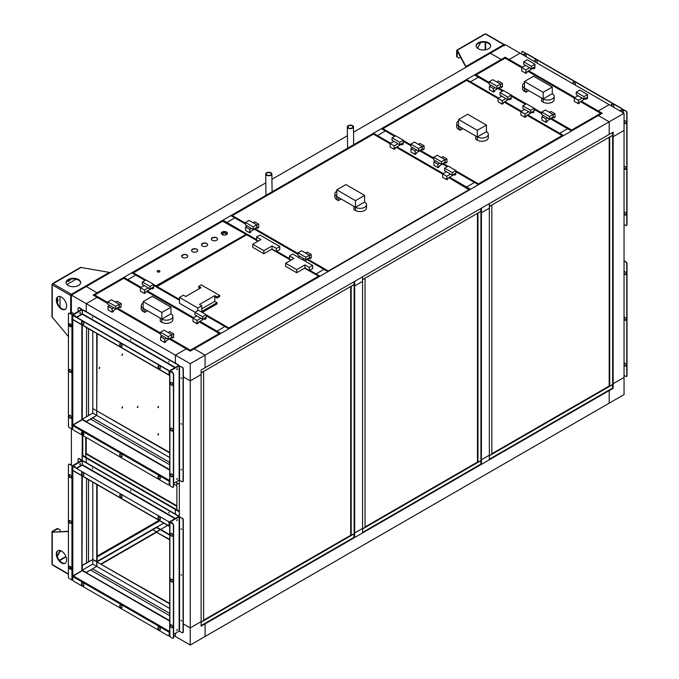 <?xml version="1.0" encoding="UTF-8"?>
<svg xmlns="http://www.w3.org/2000/svg" width="679" height="679" viewBox="0 0 679 679"><rect width="100%" height="100%" fill="white"/><g stroke="black" fill="none" stroke-linecap="round" stroke-linejoin="round"><path stroke-width="1.02" d="M173.637 635.468L175.377 636.469L175.377 633.32L175.377 636.469L190.239 645.05L609.19 403.173L609.19 390.586L609.19 403.173L624.043 394.592L624.043 377.439L613.154 383.728L612.653 383.44L613.154 383.728L624.043 377.439L624.043 130.41L613.154 136.7L612.653 136.411L613.154 136.7L613.154 388.303L609.19 390.586L608.698 390.306L609.19 390.586L205.092 623.891L204.6 623.611L205.092 623.891L205.092 636.469L205.092 623.891L201.128 626.182L201.128 374.579L190.239 380.868L201.128 374.579L201.128 370.004L205.092 367.712L205.092 355.134L194.202 348.845L205.092 355.134L205.092 367.712L609.19 134.408L609.19 121.83L598.292 115.54L190.239 351.128L169.241 339.008M522.431 67.162L509.157 59.506L509.157 60.312L509.157 59.506L520.055 53.208L505.193 44.636L353.538 132.193M190.239 645.05L190.239 627.897L201.128 621.608L190.239 627.897L183.305 623.891L190.239 627.897L190.239 380.868L183.305 376.862L190.239 380.868L190.239 363.706L624.043 113.249L624.043 130.41L613.154 136.7L613.154 132.125L609.19 134.408L609.19 121.83L598.292 115.54L602.256 113.249L598.292 110.966L598.292 111.78L598.292 110.966L609.19 104.676L520.055 53.208L509.157 59.506L505.193 57.214L501.229 59.506L490.34 53.208L501.229 59.506L97.139 292.802L86.241 286.513L97.139 292.802L93.176 295.093L97.139 297.377L86.241 303.666L97.139 297.377L107.893 303.589M624.043 113.249L609.19 104.676L598.292 110.966L581.258 101.129M575.003 97.513L528.686 70.777M97.139 293.506L97.139 292.802L97.139 293.506M501.229 60.202L501.229 59.506L501.229 60.202M222.924 231.921L223.06 232.388M347.419 135.724L271.931 179.307M265.812 182.846L71.388 295.093L86.241 303.666L86.241 311.678L86.241 303.666L175.377 355.134L186.275 348.845L175.377 355.134L190.239 363.706M169.691 539.864L156.56 532.285L101.494 564.079M167.713 525.393L160.685 529.45M169.691 539.415L156.56 532.285L160.286 529.679L101.095 563.85M163.749 523.102L156.722 527.167L163.749 523.102M159.794 520.818L97.139 556.992M159.395 520.589L97.139 556.534L159.395 520.589M175.377 363.138L175.377 355.134L175.377 363.138M160.465 333.941L116.669 308.656M97.139 484.645L97.139 561.567L96.741 566.371L92.48 568.824L169.691 613.4L92.48 568.824L90.502 569.97L169.691 615.692L90.502 569.97L86.241 572.72L169.691 620.606M96.741 484.416L96.741 561.796L169.691 603.453M97.139 561.567L92.777 559.504L92.777 564.079L96.741 566.371L96.741 561.796L169.691 603.911M92.777 482.124L92.777 559.504L86.539 563.112L86.539 478.525L86.539 563.112L82.278 565.565L82.278 570.139L86.241 572.431L96.741 566.371L169.691 608.486M88.525 561.966L88.525 479.671L88.516 561.966M88.525 415.573L88.525 328.704L88.516 415.573M86.539 327.567L86.539 416.719L86.539 327.567M96.741 561.796L92.777 559.504L82.023 565.42L82.278 476.064M71.388 295.093L71.388 312.247L74.121 313.825L71.388 312.247L71.388 314.258M97.139 333.678L96.741 410.829L169.691 452.494M96.741 333.448L96.741 415.404L96.741 410.829L169.691 452.952M92.777 331.165L92.777 413.121L96.741 415.404L96.741 410.829L92.777 408.546L92.777 413.121L82.278 419.181L86.241 421.464L90.502 419.011L169.691 464.725L90.502 419.011M82.278 325.105L82.278 419.181M82.278 431.852L82.278 434.051M82.278 435.188L82.142 461.847A1.4 0.806 120 0 0 81.853 461.211A1.4 0.806 120 0 0 81.149 461.279L73.986 465.412A1.4 0.806 120 0 0 73.026 466.796M71.388 428.899L71.388 465.225M82.388 464.988L82.278 455.779L86.241 458.062L86.241 462.637L86.241 458.062L175.377 509.53L175.878 509.242L175.377 509.53L175.377 514.105L175.377 509.53L179.341 511.813L179.341 516.532L179.341 480.129L179.341 484.365L175.615 482.217M123.875 278.254L123.875 277.363L127.839 279.655L127.839 280.469L127.839 279.655L135.766 275.08L127.839 279.655L141.113 287.319M199.94 321.277L216.974 331.114L224.902 326.54L228.865 328.831L220.938 333.406L216.974 331.114L216.974 331.929L216.974 331.114L224.902 326.54L206.221 315.76M193.685 317.67L147.368 290.926M179.494 300.322L153.649 285.409M145.034 280.427L131.802 272.788L123.875 277.363M152.834 529.679L156.56 531.827L160.286 529.679M354.149 285.655L354.65 285.944L362.569 281.369L354.65 285.944L354.65 532.973L362.569 528.398L362.569 276.794L354.65 281.369L354.65 285.944L354.149 285.655M354.149 532.684L354.65 532.973L354.149 532.684M354.65 537.547L354.65 532.973L362.569 528.398L362.569 532.973L354.65 537.547L354.056 537.208M505.193 58.097L505.193 57.214M612.56 387.955L613.154 388.303M82.388 314.029L82.142 310.889A1.4 0.806 120 0 0 81.853 310.244A1.4 0.806 120 0 0 81.149 310.311L73.986 314.453A1.4 0.806 120 0 0 73.026 315.837A1.4 0.806 -120 0 0 72.755 316.465L72.755 319.393L73.247 319.682L169.063 374.995L169.063 372.067A1.4 0.806 -120 0 0 168.069 370.352L168.307 370.216A1.4 0.806 60 0 1 169.3 371.931L169.063 372.067M92.777 564.079L82.278 570.139M480.927 212.468L481.428 212.748L489.347 208.173L481.428 212.748L481.428 459.776L489.347 455.202L489.347 203.598L481.428 208.173L481.428 212.748L480.927 212.468M480.927 459.496L481.428 459.776L480.927 459.496M481.428 464.351L481.428 459.776L489.347 455.202L489.347 459.776L481.428 464.351L480.834 464.012M169.691 457.527L96.741 415.404L92.48 417.865L169.691 462.441L92.48 417.865L90.502 419.002M169.691 469.647L86.241 421.761L96.741 415.404M86.241 458.062L86.734 457.773L86.241 458.062M82.278 455.779L82.872 455.431M466.21 80.589L466.566 79.519L470.53 81.803L470.53 82.499L470.53 81.803L478.449 77.228L470.53 81.803L498.658 98.039M527.778 114.853L559.666 133.271L567.593 128.696L571.557 130.979L563.629 135.554L559.666 133.271L559.666 133.967L559.666 133.271L567.593 128.696L550.559 118.859M521.514 111.237L504.913 101.655M541.783 113.792L534.152 109.387M525.436 104.354L511.295 96.189M502.579 91.156L497.987 88.508M489.211 83.441L474.494 74.945L466.566 79.519M373.111 134.34L373.467 133.271L377.431 135.554L377.431 136.25L377.431 135.554L385.349 130.979L377.431 135.554L390.697 143.218M449.532 177.185L466.566 187.014L474.494 182.447L478.449 184.73L470.53 189.305L466.566 187.014L466.566 187.718L466.566 187.014L474.494 182.447L455.915 171.719M443.268 173.569L396.96 146.834M447.198 166.686L442.598 164.029M433.728 158.903L419.741 150.831M410.863 145.713L403.334 141.368M394.626 136.335L381.394 128.696L373.467 133.271M156.263 286.911L155.966 285.876L245.993 234.374L222.619 221.227L222.924 220.183L226.879 222.474L226.879 223.17L226.879 222.474L234.807 217.9L226.879 222.474L256.594 239.628M309.683 270.276L316.024 273.934L323.942 269.359L327.906 271.651L319.987 276.226L316.024 273.934L316.024 274.63L316.024 273.934L323.942 269.359L306.908 259.522M289.475 258.606L276.803 251.289M298.039 254.404L254.336 229.171M245.467 224.053L230.843 215.608L222.924 220.183M86.241 453.606L86.241 437.48M82.779 435.477L82.779 455.371L85.749 457.094L85.749 437.191M82.779 432.073L82.779 434.535M173.637 483.932L176.769 485.74L176.769 482.879M176.863 482.939L176.863 509.7L179.341 511.126M176.863 505.813L86.343 453.547L85.843 453.835L85.843 457.264L176.769 509.759L176.769 506.322L85.843 453.835M228.916 328.568L228.865 328.144L229.205 328.636L228.509 328.628M228.747 328.534L228.865 327.957L318.476 276.226L318.816 276.896L318.731 276.2L304.574 268.197M156.722 286.784L179.494 300.279M246.333 234.985L247.046 234.985M228.865 328.144L229.222 328.577L318.833 276.837M304.93 267.984L309.284 270.505L309.284 267.416L304.93 264.903L296.706 269.648L296.706 272.737L304.93 267.984L304.93 264.903M296.706 272.737L285.613 266.329L285.613 263.24L293.837 258.495L289.475 255.983L289.475 259.064L291.164 260.04M309.284 270.505L312.654 268.561L312.654 265.472L302.452 259.582M285.613 263.24L296.706 269.648M309.284 267.416L312.654 265.472M298.37 257.222L292.844 254.031L289.475 255.983M214.751 301.357L214.751 295.637L199.499 304.438L201.773 305.754L201.773 311.474L217.025 302.664L214.751 301.357L201.773 308.843M217.025 296.952L219.606 295.467L219.606 296.604L217.025 298.098L217.025 296.952L214.751 295.637M217.025 298.098L214.751 296.782M201.773 305.754L197.81 308.045L179.494 297.461L183.449 295.178L185.732 296.494L200.984 287.684L198.709 286.368L198.709 287.514L199.991 288.261M217.025 302.664L217.025 303.929L202.274 312.45M195.034 312.272L179.494 303.301L179.494 297.461M201.773 312.162L201.773 311.585L201.281 311.873M219.606 295.467L201.281 284.883L198.709 286.368M197.81 308.045L197.81 310.659M272.05 249.006L276.404 251.519L276.404 248.429L272.05 245.917L263.825 250.661L263.825 253.751L272.05 249.006L272.05 245.917M263.825 253.751L252.732 247.343L252.732 244.253L260.957 239.509L256.594 236.996L256.594 240.086L258.283 241.053M276.404 251.519L279.773 249.575L279.773 246.485L259.964 235.053L256.594 236.996M252.732 244.253L263.825 250.661M276.404 248.429L279.773 246.485M571.54 130.623L572.007 130.733M475.741 75.157L489.211 83.279M504.735 58.343L505.448 58.343M571.65 130.232L571.294 130.835M572.049 130.691L571.65 130.054L600.652 113.308L580.409 101.621M571.854 130.58L601.008 113.928M533.567 76.226L552.29 87.031L543.175 92.293L524.46 81.488L533.567 76.226M552.29 87.031L552.29 93.668L543.175 98.93L524.46 88.117L524.46 81.488M552.29 93.668A6.442 3.718 180 0 1 554.174 96.299A6.442 3.718 180 0 1 550.202 99.737A6.442 3.718 180 0 1 543.175 98.93L543.175 92.293M528.814 90.638L526.047 92.242L526.047 89.034L524.46 88.117A6.442 3.718 180 0 1 522.567 85.495A6.442 3.718 180 0 1 524.46 82.863M526.047 92.242L524.46 91.325A6.442 3.718 180 0 1 522.567 88.694L522.567 85.495M543.175 98.93L541.596 98.014L541.596 101.213L543.175 102.13L543.175 98.93M554.174 96.299L554.174 99.499A6.442 3.718 180 0 1 550.202 102.936A6.442 3.718 180 0 1 543.175 102.13M576.25 94.695L583.974 99.151L587.539 97.097L587.539 94.576L579.815 90.12L576.25 92.174L576.25 94.695M576.25 92.174L583.974 96.639L587.539 94.576M583.974 96.639L583.974 99.151M578.389 103.7L578.389 100.271L574.307 97.92L574.307 101.349L578.389 103.7L579.577 103.021L579.577 102.105L586.215 98.268L586.215 99.185L585.417 98.727M587.403 97.173L587.403 98.497L586.215 99.185M582.149 98.099L578.389 100.271M574.307 97.92L578.067 95.747M523.679 64.335L531.402 68.8L534.967 66.737L534.967 64.225L527.244 59.76L523.679 61.823L523.679 64.335M523.679 61.823L531.402 66.287L534.967 64.225M531.402 66.287L531.402 68.8M525.818 73.349L525.818 69.92L521.735 67.56L521.735 70.998L525.818 73.349L527.006 72.661L527.006 71.753L533.643 67.917L533.643 68.834L532.845 68.375M534.831 66.822L534.831 68.146L533.643 68.834M529.578 67.747L525.818 69.92M505.346 58.114L521.735 67.577L525.495 65.388M496.935 88.703L500.499 86.64L500.499 84.128L492.776 79.664L489.211 81.726L489.211 84.238L496.935 88.703L496.935 86.182L500.499 84.128M489.211 81.726L496.935 86.182M500.457 87.073L501.255 87.532L501.255 86.615L494.618 90.451L494.618 91.359L493.429 92.047L489.347 89.696L489.347 86.267L491.027 85.291M496.773 81.972L498.361 81.056L502.443 83.415L502.443 86.844L501.255 87.532M493.429 92.047L493.429 88.618L489.347 86.267M502.443 83.415L500.499 84.535M495.11 87.65L493.429 88.618M549.506 119.054L553.071 116.992L553.071 114.479L545.347 110.015L541.783 112.077L541.783 114.59L549.506 119.054L549.506 116.533L553.071 114.479M541.783 112.077L549.506 116.533M553.029 117.425L553.826 117.883L553.826 116.966L547.189 120.803L547.189 121.719L546.001 122.398L541.918 120.047L541.918 116.618L543.607 115.642M549.345 112.324L550.932 111.415L555.015 113.766L555.015 117.195L553.826 117.883M546.001 122.398L546.001 118.969L541.918 116.618M555.015 113.766L553.071 114.887M547.681 118.002L546.001 118.969M190.222 350.78L190.332 350.203L219.334 333.457L219.665 334.127M94.423 295.306L107.893 303.428M219.589 333.728L199.091 321.77M123.425 278.5L124.138 278.5M190.332 350.389L190.689 350.822L219.69 334.076M152.257 296.375L170.972 307.188L161.865 312.45L143.142 301.637L152.257 296.375M170.972 307.188L170.972 313.817L161.865 319.079L143.142 308.274L143.142 301.637M170.972 313.817A6.442 3.718 180 0 1 172.856 316.448A6.442 3.718 180 0 1 168.884 319.885A6.442 3.718 180 0 1 161.865 319.079L161.865 312.45M147.496 310.787L144.729 312.391L144.729 309.191L143.142 308.274A6.442 3.718 180 0 1 141.257 305.643A6.442 3.718 180 0 1 143.142 303.012M144.729 312.391L143.142 311.474A6.442 3.718 180 0 1 141.257 308.843L141.257 305.643M161.865 319.079L160.278 318.162L160.278 321.371L161.865 322.279L161.865 319.079M172.856 316.448L172.856 319.648A6.442 3.718 180 0 1 168.884 323.085A6.442 3.718 180 0 1 161.865 322.279M194.932 314.844L202.656 319.3L206.221 317.246L206.221 314.725L198.497 310.269L194.932 312.323L194.932 314.844M194.932 312.323L202.656 316.787L206.221 314.725M202.656 316.787L202.656 319.3M197.071 323.858L197.071 320.42L192.989 318.069L192.989 321.498L197.071 323.858L198.26 323.17L198.26 322.253L204.897 318.426L204.897 319.334L204.099 318.875M206.085 317.322L206.085 318.655L204.897 319.334M200.831 318.247L197.071 320.42M146.664 291.333L192.989 318.078L196.757 315.896M142.361 284.493L150.084 288.948L153.649 286.894L153.649 284.374L145.926 279.918L142.361 281.972L142.361 284.493M142.361 281.972L150.084 286.436L153.649 284.374M150.084 286.436L150.084 288.948M144.5 293.506L144.5 290.069L140.417 287.718L140.417 291.147L144.5 293.506L145.688 292.819L145.688 291.902L152.325 288.066L152.325 288.982L151.527 288.524M153.513 286.971L153.513 288.295L152.325 288.982M148.26 287.896L144.5 290.069M124.028 278.263L140.417 287.726L144.186 285.545M115.617 308.852L119.181 306.789L119.181 304.277L111.458 299.812L107.893 301.875L107.893 304.387L115.617 308.852L115.617 306.331L119.181 304.277M107.893 301.875L115.617 306.331M119.148 307.222L119.937 307.68L119.937 306.772L113.3 310.6L113.3 311.517L112.111 312.204L108.029 309.845L108.029 306.416L109.718 305.44M115.455 302.121L117.043 301.213L121.125 303.564L121.125 306.993L119.937 307.68M112.111 312.204L112.111 308.767L108.029 306.416M121.125 303.564L119.181 304.684M113.792 307.799L112.111 308.767M168.188 339.203L171.753 337.14L171.753 334.628L164.029 330.164L160.465 332.226L160.465 334.739L168.188 339.203L168.188 336.682L171.753 334.628M160.465 332.226L168.188 336.682M171.719 337.582L172.508 338.032L172.508 337.123L165.871 340.951L165.871 341.868L164.683 342.555L160.6 340.196L160.6 336.767L162.289 335.791M168.036 332.481L169.614 331.564L173.697 333.915L173.697 337.353L172.508 338.032M164.683 342.555L164.683 339.118L160.6 336.767M173.697 333.915L171.753 335.036M166.363 338.15L164.683 339.118M97.377 561.703L156.56 527.532L169.691 535.111M97.139 561.38L156.56 527.074L169.691 534.653M609.292 385.961L491.825 453.776M489.347 459.208L612.56 388.074L612.56 384.645L489.347 455.779M489.347 455.66L491.825 454.234L491.825 205.143L489.347 206.577M489.347 206.458L612.56 135.325L612.56 132.464M609.19 137.268L609.19 385.901L609.683 386.19L612.653 384.475L612.653 135.384L609.683 137.099L609.683 386.19M477.558 462.009L365.047 526.972M362.569 532.404L480.834 464.122L480.834 460.693L362.569 528.966M362.569 528.856L365.047 527.43L365.047 278.339L362.569 279.765M362.569 279.655L480.834 211.381L480.834 208.521M477.464 213.325L477.464 461.949L477.957 462.238L480.927 460.523L480.927 211.432L477.957 213.147L477.957 462.238M350.788 535.205L203.607 620.173M201.128 625.605L354.056 537.318L354.056 533.889L201.128 622.176M201.128 622.066L203.607 620.631L203.607 371.54L201.128 372.975M201.128 372.856L354.056 284.569L354.056 281.709M350.687 286.513L350.687 535.145L351.179 535.434L354.149 533.719L354.149 284.628L351.179 286.343L351.179 535.434M348.072 127.465A2.521 1.434 -0.7 0 0 350.899 128.306A2.521 1.434 -0.7 0 0 352.919 126.871A2.521 1.434 -0.7 0 0 352.724 126.328A2.521 1.434 -0.7 0 0 349.897 125.496A2.521 1.434 -0.7 0 0 347.877 126.931A2.521 1.434 -0.7 0 0 348.072 127.465M353.241 126.201A3.081 1.757 -0.7 0 0 349.787 125.182A3.081 1.757 -0.7 0 0 347.317 126.939A3.081 1.757 -0.7 0 0 347.555 127.593A3.081 1.757 -0.7 0 0 351.009 128.611A3.081 1.757 -0.7 0 0 353.479 126.863A3.081 1.757 -0.7 0 0 353.241 126.201M266.457 174.588A2.521 1.434 -0.7 0 0 269.283 175.42A2.521 1.434 -0.7 0 0 271.303 173.985A2.521 1.434 -0.7 0 0 271.116 173.451A2.521 1.434 -0.7 0 0 268.281 172.619A2.521 1.434 -0.7 0 0 266.261 174.045A2.521 1.434 -0.7 0 0 266.457 174.588M271.634 173.323A3.081 1.757 -0.7 0 0 268.171 172.305A3.081 1.757 -0.7 0 0 265.701 174.053A3.081 1.757 -0.7 0 0 265.939 174.715A3.081 1.757 -0.7 0 0 269.402 175.734A3.081 1.757 -0.7 0 0 271.863 173.977A3.081 1.757 -0.7 0 0 271.634 173.323M122.254 355.295L122.602 354.115L122.254 355.295M121.83 355.27L122.517 354.09M99.431 368.468L99.788 367.288L99.431 368.468M99.015 368.442L99.694 367.263M137.693 407.519L138.041 406.339L137.693 407.519M137.277 407.493L137.956 406.314M158.215 434.959L158.563 433.779L158.215 434.959M157.8 434.933L158.479 433.745M158.215 407.612L158.563 406.432L158.215 407.612M157.8 407.587L158.479 406.407M122.254 408.02L122.602 406.84L122.254 408.02M121.83 407.994L122.517 406.806M97.139 556.076L158.996 520.36M478.339 184.433L478.805 184.544M382.54 128.959L394.66 136.309M562.373 135.817L562.441 136.241M498.063 98.565L466.923 80.589M478.449 184.043L478.092 184.527M478.848 184.501L478.449 183.865L562.127 135.554L527.023 115.286M478.653 184.391L562.484 136.173M467.704 114.25L486.427 125.063L477.312 130.326L458.597 119.512L467.704 114.25M486.427 125.063L486.427 131.692L477.312 136.954L458.597 126.15L458.597 119.512M486.427 131.692A6.442 3.718 180 0 1 488.311 134.323A6.442 3.718 180 0 1 484.339 137.761A6.442 3.718 180 0 1 477.312 136.954L477.312 130.326M462.951 128.662L460.175 130.266L460.175 127.066L458.597 126.15A6.442 3.718 180 0 1 456.704 123.519A6.442 3.718 180 0 1 458.597 120.887M460.175 130.266L458.597 129.35A6.442 3.718 180 0 1 456.704 126.718L456.704 123.519M477.312 136.954L475.733 136.038L475.733 139.246L477.312 140.154L477.312 136.954M488.311 134.323L488.311 137.523A6.442 3.718 180 0 1 484.339 140.96A6.442 3.718 180 0 1 477.312 140.154M522.864 108.36L530.588 112.816L534.152 110.762L534.152 108.241L526.429 103.785L522.864 105.839L522.864 108.36M522.864 105.839L530.588 110.304L534.152 108.241M530.588 110.304L530.588 112.816M525.003 117.374L525.003 113.936L520.92 111.585L520.92 115.014L525.003 117.374L526.191 116.686L526.191 115.77L532.828 111.942L532.828 112.85L532.039 112.391M534.017 110.838L534.017 112.162L532.828 112.85M528.763 111.763L525.003 113.936M520.92 111.585L524.689 109.412M500.007 95.162L507.731 99.618L511.295 97.564L511.295 95.043L503.572 90.587L500.007 92.641L500.007 95.162M500.007 92.641L507.731 97.105L511.295 95.043M507.731 97.105L507.731 99.618M502.146 104.176L502.146 100.738L498.063 98.387L498.063 101.816L502.146 104.176L503.334 103.488L503.334 102.571L509.971 98.744L509.971 99.652L509.174 99.193M511.16 97.64L511.16 98.973L509.971 99.652M505.906 98.565L502.146 100.738M498.063 98.387L501.823 96.214M418.595 151.086L422.16 149.024L422.16 146.511L414.428 142.047L410.863 144.109L410.863 146.622L418.595 151.086L418.595 148.565L422.16 146.511M410.863 144.109L418.595 148.565M422.117 149.456L422.907 149.915L422.907 149.007L416.269 152.834L416.269 153.751L415.081 154.439L411.007 152.079L411.007 148.65L412.688 147.674M418.434 144.364L420.021 143.447L424.095 145.798L424.095 149.236L422.907 149.915M415.081 154.439L415.081 151.001L411.007 148.65M424.095 145.798L422.16 146.919M416.77 150.034L415.081 151.001M441.452 164.284L445.017 162.222L445.017 159.709L437.293 155.245L433.728 157.307L433.728 159.82L441.452 164.284L441.452 161.763L445.017 159.709M433.728 157.307L441.452 161.763M444.974 162.654L445.772 163.113L445.772 162.205L439.135 166.032L439.135 166.949L437.947 167.637L433.864 165.277L433.864 161.848L435.545 160.872M441.291 157.553L442.878 156.645L446.96 158.996L446.96 162.425L445.772 163.113M437.947 167.637L437.947 164.199L433.864 161.848M446.96 158.996L445.017 160.117M439.627 163.232L437.947 164.199M327.787 271.354L328.263 271.464M231.997 215.88L245.467 224.002M469.35 189.967L448.777 177.618M469.274 189.568L327.55 271.439M390.102 143.744L373.823 134.34M327.906 270.963L328.263 271.396L469.384 189.925M345.883 184.586L364.606 195.391L355.49 200.653L336.776 189.848L345.883 184.586M364.606 195.391L364.606 202.028L355.49 207.29L336.776 196.477L336.776 189.848M364.606 202.028A6.442 3.718 180 0 1 366.49 204.659A6.442 3.718 180 0 1 362.51 208.097A6.442 3.718 180 0 1 355.49 207.29L355.49 200.653M341.13 198.998L338.354 200.602L338.354 197.394L336.776 196.477A6.442 3.718 180 0 1 334.883 193.855A6.442 3.718 180 0 1 336.776 191.223M338.354 200.602L336.776 199.685A6.442 3.718 180 0 1 334.883 197.054L334.883 193.855M355.49 207.29L353.903 206.374L353.903 209.573L355.49 210.49L355.49 207.29M366.49 204.659L366.49 207.859A6.442 3.718 180 0 1 362.51 211.296A6.442 3.718 180 0 1 355.49 210.49M444.618 170.684L452.341 175.148L455.915 173.086L455.915 170.573L448.182 166.109L444.618 168.171L444.618 170.684M444.618 168.171L452.341 172.627L455.915 170.573M452.341 172.627L452.341 175.148M446.757 179.697L446.757 176.268L442.674 173.909L442.674 177.346L446.757 179.697L447.945 179.01L447.945 178.093L454.582 174.265L454.582 175.182L453.793 174.724M455.77 173.17L455.77 174.495L454.582 175.182M450.525 174.096L446.757 176.268M396.358 147.182L442.674 173.926L446.442 171.736M392.046 140.332L399.77 144.797L403.334 142.734L403.334 140.222L395.611 135.758L392.046 137.82L392.046 140.332M392.046 137.82L399.77 142.276L403.334 140.222M399.77 142.276L399.77 144.797M394.185 149.346L394.185 145.917L390.102 143.558L390.102 146.987L394.185 149.346L395.373 148.659L395.373 147.742L402.01 143.914L402.01 144.831L401.221 144.372M403.199 142.819L403.199 144.143L402.01 144.831M397.953 143.744L394.185 145.917M373.722 134.111L390.102 143.575L393.871 141.385M253.191 229.426L256.755 227.363L256.755 224.851L249.032 220.386L245.467 222.449L245.467 224.961L253.191 229.426L253.191 226.905L256.755 224.851M245.467 222.449L253.191 226.905M256.713 227.796L257.511 228.254L257.511 227.346L250.874 231.174L250.874 232.091L249.685 232.778L245.603 230.419L245.603 226.99L247.283 226.014M253.029 222.695L254.617 221.787L258.699 224.138L258.699 227.575L257.511 228.254M249.685 232.778L249.685 229.341L245.603 226.99M258.699 224.138L256.755 225.258M251.366 228.373L249.685 229.341M305.762 259.777L309.327 257.714L309.327 255.202L301.603 250.738L298.039 252.8L298.039 255.312L305.762 259.777L305.762 257.256L309.327 255.202M298.039 252.8L305.762 257.256M309.284 258.156L310.082 258.606L310.082 257.697L304.633 260.838M305.601 253.055L307.188 252.138L311.271 254.489L311.271 257.927L310.082 258.606M303.937 258.724L302.257 259.692L298.174 257.341L299.855 256.365M311.271 254.489L309.327 255.61M176.981 520.555L177.397 519.605L176.981 520.555M177.194 519.681L176.778 520.394M172.033 523.331L172.211 522.592L172.033 523.331M172.008 522.677L171.795 523.195M80.156 464.648L80.47 463.587L80.156 464.648M79.918 464.512L80.334 463.562L79.918 464.512M75.208 467.432L75.284 466.583L74.597 467.076M74.97 467.296L75.148 466.558L74.97 467.296M72.755 469.919L72.755 466.991A1.4 0.806 -60 0 1 73.748 465.276L73.986 465.412M81.149 461.279L80.911 461.143A1.4 0.806 -60 0 1 81.616 461.075A1.4 0.806 -60 0 1 81.718 461.16M169.928 521.828A1.4 0.806 -60 0 1 170.565 521.183L177.737 517.042A1.4 0.806 -60 0 1 178.382 516.948M169.691 525.885L169.58 522.898A1.4 0.806 -60 0 1 169.691 522.295M178.602 516.821A1.4 0.806 -120 0 0 177.737 515.734L83.407 461.279A1.4 0.806 -120 0 0 82.711 461.211A1.4 0.806 -120 0 0 82.422 461.847L82.278 465.157L174.944 518.654M177.737 515.734L177.974 515.599A1.4 0.806 60 0 1 178.84 516.677M168.307 521.183A1.4 0.806 60 0 1 169.3 522.898L169.063 523.034A1.4 0.806 -120 0 0 168.069 521.319L73.748 466.855A1.4 0.806 -120 0 0 73.043 466.787A1.4 0.806 -120 0 0 72.755 467.432L72.755 470.36L169.063 525.962L169.063 523.034M82.838 461.16A1.4 0.806 60 0 1 82.948 461.075A1.4 0.806 60 0 1 83.644 461.143L83.407 461.279M73.171 466.736A1.4 0.806 60 0 1 73.281 466.651A1.4 0.806 60 0 1 73.986 466.719M82.66 475.41A1.681 0.968 -120 0 0 83.5 475.495A1.681 0.968 -120 0 0 83.755 474.146A1.681 0.968 -120 0 0 82.66 472.669A1.681 0.968 -120 0 0 81.82 472.584A1.681 0.968 -120 0 0 81.556 473.934A1.681 0.968 -120 0 0 82.66 475.41M81.947 472.533A1.681 0.968 -120 0 0 81.836 473.9A1.681 0.968 -120 0 0 82.897 475.275A1.681 0.968 -120 0 0 83.61 475.41M120.904 497.495A1.681 0.968 -120 0 0 121.745 497.58A1.681 0.968 -120 0 0 122.008 496.23A1.681 0.968 -120 0 0 120.904 494.753A1.681 0.968 -120 0 0 120.064 494.668A1.681 0.968 -120 0 0 119.81 496.018A1.681 0.968 -120 0 0 120.904 497.495M120.191 494.618A1.681 0.968 -120 0 0 120.081 495.984A1.681 0.968 -120 0 0 121.142 497.359A1.681 0.968 -120 0 0 121.855 497.495M159.158 519.579A1.681 0.968 -120 0 0 159.998 519.664A1.681 0.968 -120 0 0 160.252 518.315A1.681 0.968 -120 0 0 159.158 516.838A1.681 0.968 -120 0 0 158.317 516.753A1.681 0.968 -120 0 0 158.054 518.094A1.681 0.968 -120 0 0 159.158 519.579M158.445 516.694A1.681 0.968 -120 0 0 158.334 518.069A1.681 0.968 -120 0 0 159.395 519.443A1.681 0.968 -120 0 0 160.108 519.579M92.616 468.688L92.268 468.094M92.327 468.12L92.531 468.824L92.327 468.12M169.113 512.857L168.765 512.255M168.825 512.28L169.029 512.993L168.825 512.28M130.869 490.773L130.521 490.17M130.572 490.196L130.784 490.909L130.572 490.196M80.911 461.143L73.748 465.276M170.565 521.183L177.737 517.042M169.063 525.962L169.818 525.962M169.3 525.826L169.3 522.898M73.748 466.855L168.069 521.319M177.974 515.599L83.644 461.143M177.194 629.467L176.778 630.188M177.397 629.391L176.812 630.401L177.397 629.391M169.691 635.442A1.4 0.806 -60 0 1 169.58 634.975L169.691 635.043M169.818 632.183L169.436 631.394L169.063 632.183L72.755 576.581L73.247 575.86L72.755 576.148L72.755 579.51A1.4 0.806 -120 0 0 73.748 581.224L168.069 635.68A1.4 0.806 -120 0 0 168.774 635.756A1.4 0.806 -120 0 0 169.063 635.111L169.3 634.975A1.4 0.806 60 0 1 169.012 635.612A1.4 0.806 60 0 1 168.876 635.663M159.158 627.124A1.681 0.968 -120 0 0 158.317 627.048A1.681 0.968 -120 0 0 158.054 628.389A1.681 0.968 -120 0 0 159.158 629.874A1.681 0.968 -120 0 0 159.998 629.959A1.681 0.968 -120 0 0 160.252 628.61A1.681 0.968 -120 0 0 159.158 627.124M158.445 626.989A1.681 0.968 -120 0 0 158.334 628.364A1.681 0.968 -120 0 0 159.395 629.739A1.681 0.968 -120 0 0 160.108 629.874M120.904 605.048A1.681 0.968 -120 0 0 120.064 604.964A1.681 0.968 -120 0 0 119.81 606.313A1.681 0.968 -120 0 0 120.904 607.79A1.681 0.968 -120 0 0 121.745 607.875A1.681 0.968 -120 0 0 122.008 606.525A1.681 0.968 -120 0 0 120.904 605.048M120.191 604.904A1.681 0.968 -120 0 0 120.081 606.279A1.681 0.968 -120 0 0 121.142 607.654A1.681 0.968 -120 0 0 121.855 607.79M82.66 582.964A1.681 0.968 -120 0 0 81.82 582.879A1.681 0.968 -120 0 0 81.556 584.229A1.681 0.968 -120 0 0 82.66 585.705A1.681 0.968 -120 0 0 83.5 585.79A1.681 0.968 -120 0 0 83.755 584.441A1.681 0.968 -120 0 0 82.66 582.964M81.947 582.828A1.681 0.968 -120 0 0 81.836 584.195A1.681 0.968 -120 0 0 82.897 585.57A1.681 0.968 -120 0 0 83.61 585.705M169.691 632.115L169.58 634.975M169.58 632.047L169.691 631.249M169.691 621.115L82.278 570.649L72.882 576.216M169.063 635.111L169.3 632.047L169.3 634.975M171.66 523.11L172.347 522.626L172.271 523.467M177.219 519.664L176.905 520.717L177.219 519.664M177.219 629.45L176.905 630.511L177.219 629.45M183.067 632.039L183.067 519.953A1.4 0.806 -120 0 0 182.074 518.238L179.146 516.778L179.146 631.139L182.074 632.607A1.4 0.806 -120 0 0 182.778 632.675A1.4 0.806 -120 0 0 183.067 632.039L183.305 631.894A1.4 0.806 60 0 1 183.016 632.539A1.4 0.806 60 0 1 182.889 632.59M182.074 518.238L178.908 516.643L169.691 522.109L169.691 636.469L172.407 638.192A1.4 0.806 -120 0 0 173.111 638.26A1.4 0.806 -120 0 0 173.4 637.615L173.637 637.479A1.4 0.806 60 0 1 173.349 638.124A1.4 0.806 60 0 1 173.221 638.175M182.312 518.102A1.4 0.806 60 0 1 183.305 519.817L183.067 519.953M173.637 525.402L173.4 525.538A1.4 0.806 -120 0 0 172.407 523.823L172.644 523.687A1.4 0.806 60 0 1 173.637 525.402L173.637 637.479M170.446 534.127A1.681 0.968 -120 0 0 171.184 535.816A1.681 0.968 -120 0 0 172.474 536.266A1.681 0.968 -120 0 0 172.822 535.502A1.681 0.968 -120 0 0 172.093 533.804A1.681 0.968 -120 0 0 170.794 533.355A1.681 0.968 -120 0 0 170.446 534.127M170.921 533.304A1.681 0.968 -120 0 0 170.684 533.991A1.681 0.968 -120 0 0 171.346 535.595A1.681 0.968 -120 0 0 172.585 536.189M170.446 579.874A1.681 0.968 -120 0 0 171.184 581.564A1.681 0.968 -120 0 0 172.474 582.013A1.681 0.968 -120 0 0 172.822 581.249A1.681 0.968 -120 0 0 172.093 579.552A1.681 0.968 -120 0 0 170.794 579.102A1.681 0.968 -120 0 0 170.446 579.874M170.921 579.051A1.681 0.968 -120 0 0 170.684 579.739A1.681 0.968 -120 0 0 171.346 581.343A1.681 0.968 -120 0 0 172.585 581.928M170.446 625.622A1.681 0.968 -120 0 0 171.184 627.311A1.681 0.968 -120 0 0 172.474 627.761A1.681 0.968 -120 0 0 172.822 626.989A1.681 0.968 -120 0 0 172.093 625.3A1.681 0.968 -120 0 0 170.794 624.85A1.681 0.968 -120 0 0 170.446 625.622M170.921 624.799A1.681 0.968 -120 0 0 170.684 625.478A1.681 0.968 -120 0 0 171.346 627.09A1.681 0.968 -120 0 0 172.585 627.676M181.599 529.467L181.251 528.865M181.599 529.399L181.089 528.865L181.599 529.399M181.599 620.954L181.251 620.36M181.599 620.895L181.089 620.36L181.599 620.895M181.599 575.206L181.251 574.612M181.599 575.147L181.089 574.612L181.599 575.147M173.4 525.538L173.4 637.615M170.115 522.219L172.644 523.687M169.691 522.109L172.407 523.823M183.305 631.894L183.305 519.817M170.115 521.99L179.146 516.778M179.146 631.139L173.637 634.322M74.732 467.152L74.945 466.634M79.715 464.36L80.13 463.638M78.501 458.648A1.4 0.806 60 0 1 78.611 458.563A1.4 0.806 60 0 1 79.307 458.631L79.07 458.775A1.4 0.806 -120 0 0 78.374 458.698A1.4 0.806 -120 0 0 78.077 459.344L78.077 462.501M68.834 464.232A1.4 0.806 60 0 1 68.944 464.147A1.4 0.806 60 0 1 69.64 464.215L69.402 464.351A1.4 0.806 -120 0 0 68.706 464.283A1.4 0.806 -120 0 0 68.418 464.928L68.418 577.006A1.4 0.806 -120 0 0 69.402 578.72L72.882 580.146M71.363 568.416A1.681 0.968 -120 0 0 70.633 566.719A1.681 0.968 -120 0 0 69.334 566.269A1.681 0.968 -120 0 0 68.986 567.041A1.681 0.968 -120 0 0 69.725 568.73A1.681 0.968 -120 0 0 71.015 569.18A1.681 0.968 -120 0 0 71.363 568.416M69.462 566.218A1.681 0.968 -120 0 0 69.224 566.906A1.681 0.968 -120 0 0 69.886 568.51A1.681 0.968 -120 0 0 71.125 569.104M71.363 522.669A1.681 0.968 -120 0 0 70.633 520.98A1.681 0.968 -120 0 0 69.334 520.53A1.681 0.968 -120 0 0 68.986 521.294A1.681 0.968 -120 0 0 69.725 522.991A1.681 0.968 -120 0 0 71.015 523.441A1.681 0.968 -120 0 0 71.363 522.669M69.462 520.47A1.681 0.968 -120 0 0 69.224 521.158A1.681 0.968 -120 0 0 69.886 522.762A1.681 0.968 -120 0 0 71.125 523.356M71.363 476.921A1.681 0.968 -120 0 0 70.633 475.232A1.681 0.968 -120 0 0 69.334 474.782A1.681 0.968 -120 0 0 68.986 475.546A1.681 0.968 -120 0 0 69.725 477.244A1.681 0.968 -120 0 0 71.015 477.693A1.681 0.968 -120 0 0 71.363 476.921M69.462 474.723A1.681 0.968 -120 0 0 69.224 475.41A1.681 0.968 -120 0 0 69.886 477.023A1.681 0.968 -120 0 0 71.125 477.609M69.64 464.215L72.577 465.684L81.607 460.464L79.07 458.775M69.402 464.351L72.814 465.819L72.814 466.575M81.616 461.075L81.845 460.099L79.307 458.631M81.845 460.6L72.814 465.819M176.981 369.588L177.397 368.638L176.981 369.588M177.194 368.714L176.778 369.435M172.033 372.372L172.211 371.634L172.033 372.372M172.008 371.71L171.795 372.228M80.156 313.69L80.47 312.629L80.156 313.69M79.918 313.554L80.334 312.603L79.918 313.554M75.208 316.465L75.284 315.625L74.597 316.108M74.97 316.329L75.148 315.591L74.97 316.329M72.755 318.96L72.755 316.032A1.4 0.806 -60 0 1 73.748 314.318L73.986 314.453M81.149 310.311L80.911 310.176A1.4 0.806 -60 0 1 81.616 310.108A1.4 0.806 -60 0 1 81.718 310.193M169.928 370.861A1.4 0.806 -60 0 1 170.565 370.216L177.737 366.074A1.4 0.806 -60 0 1 178.382 365.981M169.691 374.927L169.58 371.931A1.4 0.806 -60 0 1 169.691 371.328M178.602 365.854A1.4 0.806 -120 0 0 177.737 364.776L83.407 310.311A1.4 0.806 -120 0 0 82.711 310.244A1.4 0.806 -120 0 0 82.422 310.889L82.278 314.19L174.944 367.687M177.737 364.776L177.974 364.64A1.4 0.806 60 0 1 178.84 365.718M82.838 310.193A1.4 0.806 60 0 1 82.948 310.108A1.4 0.806 60 0 1 83.644 310.176L83.407 310.311M73.171 315.777A1.4 0.806 60 0 1 73.281 315.693A1.4 0.806 60 0 1 73.986 315.76L168.307 370.216M73.986 315.76L73.748 315.896A1.4 0.806 -120 0 0 73.043 315.828L73.281 315.693M82.66 324.452A1.681 0.968 -120 0 0 83.5 324.537A1.681 0.968 -120 0 0 83.755 323.187A1.681 0.968 -120 0 0 82.66 321.702A1.681 0.968 -120 0 0 81.82 321.625A1.681 0.968 -120 0 0 81.556 322.966A1.681 0.968 -120 0 0 82.66 324.452M81.947 321.566A1.681 0.968 -120 0 0 81.836 322.941A1.681 0.968 -120 0 0 82.897 324.316A1.681 0.968 -120 0 0 83.61 324.452M120.904 346.536A1.681 0.968 -120 0 0 121.745 346.613A1.681 0.968 -120 0 0 122.008 345.272A1.681 0.968 -120 0 0 120.904 343.786A1.681 0.968 -120 0 0 120.064 343.701A1.681 0.968 -120 0 0 119.81 345.051A1.681 0.968 -120 0 0 120.904 346.536M120.191 343.65A1.681 0.968 -120 0 0 120.081 345.025A1.681 0.968 -120 0 0 121.142 346.392A1.681 0.968 -120 0 0 121.855 346.536M159.158 368.612A1.681 0.968 -120 0 0 159.998 368.697A1.681 0.968 -120 0 0 160.252 367.356A1.681 0.968 -120 0 0 159.158 365.871A1.681 0.968 -120 0 0 158.317 365.786A1.681 0.968 -120 0 0 158.054 367.135A1.681 0.968 -120 0 0 159.158 368.612M158.445 365.735A1.681 0.968 -120 0 0 158.334 367.11A1.681 0.968 -120 0 0 159.395 368.476A1.681 0.968 -120 0 0 160.108 368.612M92.616 317.73L92.268 317.127M92.327 317.152L92.531 317.857L92.327 317.152M169.113 361.89L168.765 361.296M168.825 361.321L169.029 362.026L168.825 361.321M130.869 339.814L130.521 339.211M130.572 339.237L130.784 339.941L130.572 339.237M80.911 310.176L73.748 314.318M170.565 370.216L177.737 366.074M169.063 374.995L169.818 374.995M169.3 374.859L169.3 371.931M73.748 315.896L168.069 370.352M177.974 364.64L83.644 310.176M177.194 478.508L176.778 479.221M177.397 478.432L176.812 479.442L177.397 478.432M169.691 484.483A1.4 0.806 -60 0 1 169.58 484.008L169.691 484.076M169.818 481.224L169.436 480.435L169.063 481.224L72.755 425.614L73.247 424.893L72.755 425.181L72.755 428.542A1.4 0.806 -120 0 0 73.748 430.265L168.069 484.721A1.4 0.806 -120 0 0 168.774 484.789A1.4 0.806 -120 0 0 169.063 484.144L169.3 484.008A1.4 0.806 60 0 1 169.012 484.653A1.4 0.806 60 0 1 168.876 484.704M159.158 476.166A1.681 0.968 -120 0 0 158.317 476.081A1.681 0.968 -120 0 0 158.054 477.43A1.681 0.968 -120 0 0 159.158 478.907A1.681 0.968 -120 0 0 159.998 478.992A1.681 0.968 -120 0 0 160.252 477.643A1.681 0.968 -120 0 0 159.158 476.166M158.445 476.03A1.681 0.968 -120 0 0 158.334 477.396A1.681 0.968 -120 0 0 159.395 478.771A1.681 0.968 -120 0 0 160.108 478.907M120.904 454.081A1.681 0.968 -120 0 0 120.064 453.996A1.681 0.968 -120 0 0 119.81 455.346A1.681 0.968 -120 0 0 120.904 456.831A1.681 0.968 -120 0 0 121.745 456.908A1.681 0.968 -120 0 0 122.008 455.567A1.681 0.968 -120 0 0 120.904 454.081M120.191 453.945A1.681 0.968 -120 0 0 120.081 455.32A1.681 0.968 -120 0 0 121.142 456.687A1.681 0.968 -120 0 0 121.855 456.831M82.66 431.997A1.681 0.968 -120 0 0 81.82 431.92A1.681 0.968 -120 0 0 81.556 433.261A1.681 0.968 -120 0 0 82.66 434.747A1.681 0.968 -120 0 0 83.5 434.832A1.681 0.968 -120 0 0 83.755 433.482A1.681 0.968 -120 0 0 82.66 431.997M81.947 431.861A1.681 0.968 -120 0 0 81.836 433.236A1.681 0.968 -120 0 0 82.897 434.611A1.681 0.968 -120 0 0 83.61 434.747M169.691 481.148L169.58 484.008M169.58 481.08L169.691 480.282M169.691 470.148L82.278 419.681L72.882 425.258M169.063 484.144L169.3 481.08L169.3 484.008M171.66 372.151L172.347 371.659L172.271 372.508M177.219 368.697L176.905 369.758L177.219 368.697M177.219 478.491L176.905 479.552L177.219 478.491M183.067 481.071L183.067 368.994A1.4 0.806 -120 0 0 182.074 367.28L179.146 365.811L179.146 480.18L182.074 481.64A1.4 0.806 -120 0 0 182.778 481.717A1.4 0.806 -120 0 0 183.067 481.071L183.305 480.936A1.4 0.806 60 0 1 183.016 481.572A1.4 0.806 60 0 1 182.889 481.632M182.074 367.28L178.908 365.675L169.691 371.141L169.691 485.51L172.407 487.225A1.4 0.806 -120 0 0 173.111 487.293A1.4 0.806 -120 0 0 173.4 486.656L173.637 486.512A1.4 0.806 60 0 1 173.349 487.157A1.4 0.806 60 0 1 173.221 487.208M182.312 367.144A1.4 0.806 60 0 1 183.305 368.858L183.067 368.994M173.637 374.435L173.4 374.579A1.4 0.806 -120 0 0 172.407 372.856L172.644 372.72A1.4 0.806 60 0 1 173.637 374.435L173.637 486.512M170.446 383.16A1.681 0.968 -120 0 0 171.184 384.857A1.681 0.968 -120 0 0 172.474 385.307A1.681 0.968 -120 0 0 172.822 384.535A1.681 0.968 -120 0 0 172.093 382.846A1.681 0.968 -120 0 0 170.794 382.396A1.681 0.968 -120 0 0 170.446 383.16M170.921 382.336A1.681 0.968 -120 0 0 170.684 383.024A1.681 0.968 -120 0 0 171.346 384.637A1.681 0.968 -120 0 0 172.585 385.222M170.446 428.907A1.681 0.968 -120 0 0 171.184 430.605A1.681 0.968 -120 0 0 172.474 431.055A1.681 0.968 -120 0 0 172.822 430.282A1.681 0.968 -120 0 0 172.093 428.593A1.681 0.968 -120 0 0 170.794 428.143A1.681 0.968 -120 0 0 170.446 428.907M170.921 428.084A1.681 0.968 -120 0 0 170.684 428.772A1.681 0.968 -120 0 0 171.346 430.376A1.681 0.968 -120 0 0 172.585 430.97M170.446 474.655A1.681 0.968 -120 0 0 171.184 476.344A1.681 0.968 -120 0 0 172.474 476.802A1.681 0.968 -120 0 0 172.822 476.03A1.681 0.968 -120 0 0 172.093 474.341A1.681 0.968 -120 0 0 170.794 473.891A1.681 0.968 -120 0 0 170.446 474.655M170.921 473.832A1.681 0.968 -120 0 0 170.684 474.519A1.681 0.968 -120 0 0 171.346 476.123A1.681 0.968 -120 0 0 172.585 476.717M181.599 378.5L181.251 377.897M181.599 378.441L181.089 377.906L181.599 378.441M181.599 469.995L181.251 469.393M181.599 469.936L181.089 469.401L181.599 469.936M181.599 424.248L181.251 423.645M181.599 424.188L181.089 423.654L181.599 424.188M173.4 374.579L173.4 486.656M170.115 371.26L172.644 372.72M169.691 371.141L172.407 372.856M183.305 480.936L183.305 368.858M170.115 371.031L179.146 365.811M179.146 480.18L173.637 483.363M74.732 316.193L74.945 315.676M79.715 313.392L80.13 312.679M78.501 307.689A1.4 0.806 60 0 1 78.611 307.604A1.4 0.806 60 0 1 79.307 307.672L79.07 307.808A1.4 0.806 -120 0 0 78.374 307.74A1.4 0.806 -120 0 0 78.077 308.385L78.077 311.534M68.834 313.274A1.4 0.806 60 0 1 68.944 313.18A1.4 0.806 60 0 1 69.64 313.257L69.402 313.392A1.4 0.806 -120 0 0 68.706 313.325A1.4 0.806 -120 0 0 68.418 313.961L68.418 426.039A1.4 0.806 -120 0 0 69.402 427.753L72.882 429.179M71.363 417.449A1.681 0.968 -120 0 0 70.633 415.76A1.681 0.968 -120 0 0 69.334 415.31A1.681 0.968 -120 0 0 68.986 416.083A1.681 0.968 -120 0 0 69.725 417.772A1.681 0.968 -120 0 0 71.015 418.222A1.681 0.968 -120 0 0 71.363 417.449M69.462 415.259A1.681 0.968 -120 0 0 69.224 415.938A1.681 0.968 -120 0 0 69.886 417.551A1.681 0.968 -120 0 0 71.125 418.137M71.363 371.702A1.681 0.968 -120 0 0 70.633 370.013A1.681 0.968 -120 0 0 69.334 369.563A1.681 0.968 -120 0 0 68.986 370.335A1.681 0.968 -120 0 0 69.725 372.024A1.681 0.968 -120 0 0 71.015 372.474A1.681 0.968 -120 0 0 71.363 371.702M69.462 369.512A1.681 0.968 -120 0 0 69.224 370.199A1.681 0.968 -120 0 0 69.886 371.803A1.681 0.968 -120 0 0 71.125 372.389M71.363 325.962A1.681 0.968 -120 0 0 70.633 324.265A1.681 0.968 -120 0 0 69.334 323.815A1.681 0.968 -120 0 0 68.986 324.587A1.681 0.968 -120 0 0 69.725 326.276A1.681 0.968 -120 0 0 71.015 326.726A1.681 0.968 -120 0 0 71.363 325.962M69.462 323.764A1.681 0.968 -120 0 0 69.224 324.452A1.681 0.968 -120 0 0 69.886 326.056A1.681 0.968 -120 0 0 71.125 326.641M69.64 313.257L72.577 314.716L81.607 309.505L79.07 307.808M69.402 313.392L72.814 314.852L72.814 315.616M81.616 310.108L81.845 309.132L79.307 307.672M81.845 309.641L72.814 314.852M619.851 110.83L621.446 109.905A1.4 0.806 -60 0 1 622.091 109.803M525.852 56.561L525.852 54.71A1.4 0.806 120 0 0 525.563 54.074A1.4 0.806 120 0 0 524.867 54.142L523.263 55.067M524.867 54.142L524.621 54.006A1.4 0.806 -60 0 1 525.325 53.93A1.4 0.806 -60 0 1 525.436 54.014M622.312 109.675A1.4 0.806 -120 0 0 621.446 108.598L527.125 54.142A1.4 0.806 -120 0 0 526.42 54.074A1.4 0.806 -120 0 0 526.132 54.71L526.132 56.722M526.556 54.014A1.4 0.806 60 0 1 526.658 53.93A1.4 0.806 60 0 1 527.362 54.006L527.125 54.142M621.446 108.598L621.684 108.462A1.4 0.806 60 0 1 622.55 109.54M613.485 106.858A1.681 0.968 60 0 1 612.772 106.722A1.681 0.968 60 0 1 611.711 105.347A1.681 0.968 60 0 1 611.821 103.98M611.847 106.213A1.681 0.968 60 0 1 611.694 104.031A1.681 0.968 60 0 1 612.534 104.116A1.681 0.968 60 0 1 613.638 105.593A1.681 0.968 60 0 1 613.375 106.942A1.681 0.968 60 0 1 613.222 107.002M575.24 84.773A1.681 0.968 60 0 1 574.527 84.637A1.681 0.968 60 0 1 573.458 83.271A1.681 0.968 60 0 1 573.577 81.896M573.602 84.128A1.681 0.968 60 0 1 573.449 81.947A1.681 0.968 60 0 1 574.29 82.032A1.681 0.968 60 0 1 575.385 83.517A1.681 0.968 60 0 1 575.13 84.858A1.681 0.968 60 0 1 574.969 84.917M536.987 62.697A1.681 0.968 60 0 1 536.274 62.553A1.681 0.968 60 0 1 535.213 61.186A1.681 0.968 60 0 1 535.324 59.811M535.349 62.044A1.681 0.968 60 0 1 535.196 59.862A1.681 0.968 60 0 1 536.037 59.947A1.681 0.968 60 0 1 537.14 61.433A1.681 0.968 60 0 1 536.877 62.774A1.681 0.968 60 0 1 536.724 62.841M624.043 224.46L625.792 225.47A1.4 0.806 -120 0 0 626.488 225.538A1.4 0.806 -120 0 0 626.776 224.893L626.776 112.816A1.4 0.806 -120 0 0 625.792 111.101L623.492 109.506L620.088 110.966L621.446 109.905M524.621 54.006L523.025 54.931L525.741 53.208L522.788 51.629A1.4 0.806 -120 0 0 522.083 51.562A1.4 0.806 -120 0 0 521.795 52.207L521.795 54.218M621.684 108.462L527.362 54.006M626.03 110.966A1.4 0.806 60 0 1 627.014 112.68L626.776 112.816M626.776 224.893L627.014 224.757A1.4 0.806 60 0 1 626.725 225.403A1.4 0.806 60 0 1 626.598 225.453M625.97 214.954A1.681 0.968 60 0 1 624.722 214.369A1.681 0.968 60 0 1 624.069 212.765A1.681 0.968 60 0 1 624.307 212.077M624.043 212.23A1.681 0.968 60 0 1 624.179 212.128A1.681 0.968 60 0 1 625.469 212.578A1.681 0.968 60 0 1 626.208 214.275A1.681 0.968 60 0 1 625.86 215.039A1.681 0.968 60 0 1 624.043 213.817M625.97 169.215A1.681 0.968 60 0 1 624.722 168.621A1.681 0.968 60 0 1 624.069 167.017A1.681 0.968 60 0 1 624.307 166.33M624.043 166.491A1.681 0.968 60 0 1 624.179 166.38A1.681 0.968 60 0 1 625.469 166.83A1.681 0.968 60 0 1 626.208 168.528A1.681 0.968 60 0 1 625.86 169.292A1.681 0.968 60 0 1 624.043 168.069M625.97 123.468A1.681 0.968 60 0 1 624.722 122.874A1.681 0.968 60 0 1 624.069 121.269A1.681 0.968 60 0 1 624.307 120.582M624.043 120.743A1.681 0.968 60 0 1 624.179 120.641A1.681 0.968 60 0 1 625.469 121.091A1.681 0.968 60 0 1 626.208 122.78A1.681 0.968 60 0 1 625.86 123.553A1.681 0.968 60 0 1 624.043 122.322M627.014 224.757L627.014 112.68M625.792 111.101L622.855 109.642L622.855 112.57M620.326 111.101L622.855 109.642M522.21 51.511A1.4 0.806 60 0 1 522.321 51.426A1.4 0.806 60 0 1 523.025 51.494M525.317 53.098L522.788 51.629M525.317 53.327L522.788 54.787M625.792 262.069L626.03 261.933A1.4 0.806 60 0 1 627.014 263.647L626.776 263.783A1.4 0.806 -120 0 0 625.792 262.069L624.043 261.059M624.043 375.428L625.792 376.429A1.4 0.806 -120 0 0 626.488 376.497A1.4 0.806 -120 0 0 626.776 375.86L627.014 375.725A1.4 0.806 60 0 1 626.725 376.361A1.4 0.806 60 0 1 626.598 376.412M625.97 365.922A1.681 0.968 60 0 1 624.722 365.336A1.681 0.968 60 0 1 624.069 363.723A1.681 0.968 60 0 1 624.307 363.036M624.043 363.197A1.681 0.968 60 0 1 624.179 363.095A1.681 0.968 60 0 1 625.469 363.545A1.681 0.968 60 0 1 626.208 365.234A1.681 0.968 60 0 1 625.86 366.006A1.681 0.968 60 0 1 624.043 364.784M625.97 320.174A1.681 0.968 60 0 1 624.722 319.588A1.681 0.968 60 0 1 624.069 317.976A1.681 0.968 60 0 1 624.307 317.297M624.043 317.449A1.681 0.968 60 0 1 624.179 317.348A1.681 0.968 60 0 1 625.469 317.797A1.681 0.968 60 0 1 626.208 319.486A1.681 0.968 60 0 1 625.86 320.259A1.681 0.968 60 0 1 624.043 319.037M625.97 274.426A1.681 0.968 60 0 1 624.722 273.841A1.681 0.968 60 0 1 624.069 272.237A1.681 0.968 60 0 1 624.307 271.549M624.043 271.702A1.681 0.968 60 0 1 624.179 271.6A1.681 0.968 60 0 1 625.469 272.05A1.681 0.968 60 0 1 626.208 273.739A1.681 0.968 60 0 1 625.86 274.511A1.681 0.968 60 0 1 624.043 273.289M626.776 375.86L626.776 263.783M627.014 375.725L627.014 263.647M626.03 261.933L624.043 260.787M488.557 42.802A7.282 4.201 180 0 1 490.688 45.782A7.282 4.201 180 0 1 486.189 49.66A7.282 4.201 180 0 1 478.254 48.752A7.282 4.201 180 0 1 476.123 45.782A7.282 4.201 180 0 1 480.622 41.894A7.282 4.201 180 0 1 488.557 42.802M490.671 46.062A7.282 4.201 0 0 0 488.557 43.38A7.282 4.201 0 0 0 480.851 42.412A7.282 4.201 0 0 0 476.14 46.062M457.162 56.926L457.357 50.178A0.985 0.569 -120 0 0 456.661 50.586L456.661 56.646L459.14 58.071L460.701 57.172M480.817 42.421L477.957 47.369L480.596 42.471M477.464 48.209L477.464 47.496M477.957 48.565L477.957 47.369M477.821 47.292L476.989 47.768M466.015 67.255L457.162 50.866M484.551 34.476L457.357 50.178L465.87 66.534A0.985 0.569 -120 0 1 466.363 67.051M504.497 45.035A0.985 0.569 120 0 0 503.81 44.636L504.361 45.917M465.87 67.111L465.87 66.534L503.81 44.636L485.383 34.001A0.985 0.569 120 0 1 485.875 33.95L504.302 44.585M61.483 297.147A7.282 4.201 60 0 1 66.236 303.572A7.282 4.201 60 0 1 65.125 309.403A7.282 4.201 60 0 1 61.483 309.047A7.282 4.201 60 0 1 56.722 302.63A7.282 4.201 60 0 1 57.842 296.791A7.282 4.201 60 0 1 61.483 297.147M58.097 296.664A7.282 4.201 -120 0 0 57.291 302.562A7.282 4.201 -120 0 0 61.976 308.758A7.282 4.201 -120 0 0 65.362 309.251M57.002 301.501A2.801 1.621 120 0 0 57.52 299.668A2.801 1.621 120 0 0 57.163 298.565M56.968 298.539A2.801 1.621 -60 0 1 57.435 298.667A2.801 1.621 -60 0 1 58.012 299.957A2.801 1.621 -60 0 1 57.197 302.274M68.214 285.486A7.282 4.201 0 0 0 76.15 286.394A7.282 4.201 0 0 0 80.648 282.515A7.282 4.201 0 0 0 78.518 279.536A7.282 4.201 0 0 0 70.582 278.628A7.282 4.201 0 0 0 66.084 282.515A7.282 4.201 0 0 0 68.214 285.486M66.101 282.795A7.282 4.201 180 0 1 70.811 279.145A7.282 4.201 180 0 1 78.518 280.113A7.282 4.201 180 0 1 80.631 282.795M69.742 279.434A2.801 1.621 -60 0 1 68.418 280.8A2.801 1.621 -60 0 1 67.28 281.038M67.162 280.877A2.801 1.621 120 0 0 67.51 281.225A2.801 1.621 120 0 0 68.91 281.081A2.801 1.621 120 0 0 70.514 279.213M52.546 283.567L80.504 267.424A0.985 0.569 60 0 1 80.996 267.475L52.546 284.051M76.141 279.196L66.949 284.501M72.22 295.407L71.388 294.287L52.962 283.652L52.41 283.975M52.266 284.221L52.266 284.857L52.41 284.297M59.998 296.545L59.998 307.154M52.962 283.652A0.985 0.569 120 0 0 52.266 284.857L52.266 317.22A0.985 0.569 180 0 1 51.986 316.821L51.986 284.535M71.719 295.127L71.185 295.204L71.584 295.365M80.996 267.475L109.319 272.389A0.985 0.569 60 0 1 109.811 272.907M109.319 272.389L71.388 294.287L71.388 294.864M71.185 295.204L70.692 295.492L72.076 295.654M52.266 317.22L68.418 336.563M71.388 294.287A0.985 0.569 120 0 0 70.692 295.492L70.692 313.859M59.998 531.632L59.998 529.824L57.52 528.398L52.266 531.428A0.985 0.569 0 0 0 52.266 532.226L52.266 563.629M61.483 562.933A7.282 4.201 -120 0 0 65.125 563.298A7.282 4.201 -120 0 0 66.236 557.459A7.282 4.201 -120 0 0 61.483 551.042A7.282 4.201 -120 0 0 57.842 550.677A7.282 4.201 -120 0 0 56.722 556.517A7.282 4.201 -120 0 0 61.483 562.933M65.362 563.137A7.282 4.201 60 0 1 61.976 562.653A7.282 4.201 60 0 1 57.291 556.457A7.282 4.201 60 0 1 58.097 550.55M57.214 556.211L59.998 550.44M52.767 531.716L58.012 528.686M68.418 531.267L52.266 532.226L68.418 531.53M59.998 551.399L57.274 556.424M60.134 551.475L61.178 550.873M59.998 550.983L60.618 550.627M68.418 573.916L52.266 564.597A0.985 0.569 120 0 0 52.47 565.047L68.418 574.247M157.511 271.897A1.4 0.806 0 0 0 159.039 272.075A1.4 0.806 0 0 0 159.905 271.328A1.4 0.806 0 0 0 159.497 270.751A1.4 0.806 0 0 0 157.969 270.582A1.4 0.806 0 0 0 157.104 271.328A1.4 0.806 0 0 0 157.511 271.897M159.896 271.422A1.4 0.806 0 0 0 159.497 270.938A1.4 0.806 0 0 0 158.046 270.743A1.4 0.806 0 0 0 157.112 271.422M222.169 234.569A3.081 1.782 0 0 0 225.53 234.959A3.081 1.782 0 0 0 227.431 233.313A3.081 1.782 0 0 0 226.523 232.057A3.081 1.782 0 0 0 223.17 231.666A3.081 1.782 0 0 0 221.269 233.313A3.081 1.782 0 0 0 222.169 234.569M227.423 233.406A3.081 1.782 0 0 0 226.523 232.235A3.081 1.782 0 0 0 223.238 231.836A3.081 1.782 0 0 0 221.269 233.406M212.264 240.29A3.081 1.782 0 0 0 215.625 240.672A3.081 1.782 0 0 0 217.526 239.033A3.081 1.782 0 0 0 216.618 237.769A3.081 1.782 0 0 0 213.265 237.387A3.081 1.782 0 0 0 211.364 239.033A3.081 1.782 0 0 0 212.264 240.29M217.518 239.118A3.081 1.782 0 0 0 216.618 237.956A3.081 1.782 0 0 0 213.333 237.557A3.081 1.782 0 0 0 211.364 239.118M202.359 246.01A3.081 1.782 0 0 0 205.72 246.392A3.081 1.782 0 0 0 207.621 244.746A3.081 1.782 0 0 0 206.722 243.489A3.081 1.782 0 0 0 203.361 243.107A3.081 1.782 0 0 0 201.459 244.746A3.081 1.782 0 0 0 202.359 246.01M207.613 244.839A3.081 1.782 0 0 0 206.722 243.676A3.081 1.782 0 0 0 203.437 243.269A3.081 1.782 0 0 0 201.459 244.839M192.454 251.722A3.081 1.782 0 0 0 195.815 252.113A3.081 1.782 0 0 0 197.716 250.466A3.081 1.782 0 0 0 196.817 249.21A3.081 1.782 0 0 0 193.456 248.82A3.081 1.782 0 0 0 191.554 250.466A3.081 1.782 0 0 0 192.454 251.722M197.708 250.559A3.081 1.782 0 0 0 196.817 249.388A3.081 1.782 0 0 0 193.532 248.989A3.081 1.782 0 0 0 191.554 250.559M182.549 257.443A3.081 1.782 0 0 0 185.91 257.825A3.081 1.782 0 0 0 187.811 256.187A3.081 1.782 0 0 0 186.912 254.931A3.081 1.782 0 0 0 183.551 254.54A3.081 1.782 0 0 0 181.649 256.187A3.081 1.782 0 0 0 182.549 257.443M187.811 256.28A3.081 1.782 0 0 0 186.912 255.109A3.081 1.782 0 0 0 183.627 254.71A3.081 1.782 0 0 0 181.649 256.28M221.413 232.948L222.78 232.159L222.78 234.841M222.78 232.159L222.78 231.7M223.06 234.926L223.06 232.159L226.854 234.348M223.06 231.7L223.06 232.159M222.924 221.048L132.991 273.085M245.586 234.136L245.993 234.722L156.263 286.521L155.966 285.876L155.831 286.665M153.649 285.358L155.669 286.572M245.993 235.01L245.891 234.433M145.077 280.41L132.889 273.425M257.927 241.257L246.689 234.773L157.078 286.513L179.494 299.456M290.807 260.244L271.693 249.21M206.221 315.71L228.509 328.577M206.221 314.886L228.865 327.957M521.735 67.747L505.091 58.139L476.098 74.885L489.211 82.456M574.307 98.099L527.838 71.27M498.123 88.423L502.715 91.079M511.295 96.028L525.58 104.277M534.152 109.226L541.783 113.631M550.694 118.774L571.294 130.674M498.836 88.015L503.428 90.663M511.295 95.204L526.293 103.862M534.152 108.402L541.783 112.807M551.407 118.367L571.65 130.054M524.46 91.325L524.46 88.117M140.417 287.896L123.782 278.288L94.78 295.034L107.893 302.605M192.989 318.247L146.52 291.418M116.805 308.572L160.465 333.779M169.377 338.931L189.976 350.822M117.518 308.164L160.465 332.956M170.09 338.515L190.332 350.203M143.142 311.474L143.142 308.274M466.566 80.385L382.897 128.696L395.373 135.893M520.92 111.763L504.166 102.088M403.334 141.317L410.863 145.662M419.783 150.806L433.728 158.861M442.64 164.004L447.232 166.661M455.915 171.668L478.092 184.476M403.334 140.494L410.863 144.839M420.496 150.398L433.728 158.037M443.353 163.597L447.945 166.253M455.915 170.845L478.449 183.865M458.597 129.35L458.597 126.15M373.467 134.136L232.354 215.608L245.467 223.179M442.674 174.096L396.205 147.267M254.379 229.146L298.039 254.353M306.95 259.505L327.55 271.396M255.092 228.738L298.039 253.53M307.663 259.089L327.906 270.777M336.776 199.685L336.776 196.477M82.142 464.776L76.379 468.103M76.769 468.332L82.278 465.157M175.343 518.425L82.422 464.776M73.247 575.86L169.436 631.394M169.877 636.724L169.877 522.355M179.536 631.139L179.536 516.778M71.94 465.819L71.94 580.18M72.814 470.555L72.814 575.945M81.845 570.895L81.845 475.818M82.142 313.817L76.379 317.144M76.769 317.373L82.278 314.19M175.343 367.458L82.422 313.817M73.247 424.893L169.436 480.435M169.877 485.765L169.877 371.396M179.536 480.18L179.536 365.811M71.94 314.852L71.94 429.221M72.814 319.597L72.814 424.978M81.845 419.936L81.845 324.851M623.254 112.799L623.254 109.642M525.325 53.93L525.554 53.463M485.188 42.276L485.188 49.856M485.587 49.788L485.587 42.336M70.692 324.333L70.692 326.633M70.692 295.492L52.266 284.857M65.905 556.491L59.336 560.285M59.591 560.599L66.041 556.873M70.692 566.787L70.692 569.087M181.802 255.822L183.78 254.676M191.707 250.101L193.685 248.955M201.604 244.381L203.59 243.243M211.508 238.668L213.495 237.523M227.142 234.06L223.281 231.828M133.305 272.788L145.79 279.994M153.649 284.535L155.966 285.876M156.824 286.487L246.443 234.747M246.944 234.747L258.071 241.172M271.838 249.125L290.952 260.159M304.718 268.112L318.731 276.2M475.843 74.86L504.845 58.114M527.982 71.185L574.307 97.929M580.553 101.536L600.907 113.283M94.525 295.009L123.527 278.263M199.236 321.685L219.589 333.44M347.317 126.939L347.572 148.217M353.479 126.863L353.691 144.686M265.701 174.053L265.956 195.331M271.863 173.977L272.084 191.801M382.642 128.671L466.312 80.36M466.821 80.36L498.063 98.396M504.31 102.003L520.92 111.594M527.167 115.201L562.373 135.528M232.099 215.583L373.212 134.111M448.929 177.533L469.274 189.28M72.908 470.657L169.156 526.225M72.908 575.843L81.998 570.598M82.558 570.598L169.691 620.903M82.023 460.354L82.023 461.381M82.023 475.92L82.023 570.589M72.908 319.69L169.156 375.266M72.908 424.884L81.998 419.63M82.558 419.63L169.691 469.944M82.023 309.386L82.023 310.422M82.023 324.952L82.023 419.622M525.741 53.208L525.741 54.244M456.865 50.136L484.823 33.992M51.986 564.113L51.986 531.827M133.025 272.78L222.695 221.014M223.145 221.014L245.866 234.128"/></g></svg>
